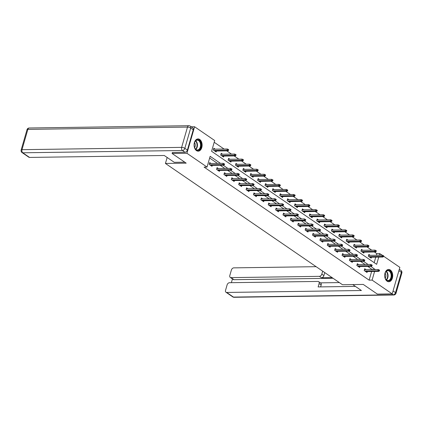 <?xml version="1.0" encoding="UTF-8"?>
<svg xmlns="http://www.w3.org/2000/svg" width="423" height="423" viewBox="0 0 423 423"><rect width="100%" height="100%" fill="white"/><g stroke="black" fill="none" stroke-linecap="round" stroke-linejoin="round"><path stroke-width="0.63" d="M387.087 281.189A6.139 4.029 -90.8 0 1 384.75 274.331A6.139 4.029 -90.8 0 1 388.61 269.462A6.139 4.029 -90.8 0 1 390.313 270.006A6.139 4.029 -90.8 0 1 392.65 276.864A6.139 4.029 -90.8 0 1 388.79 281.734A6.139 4.029 -90.8 0 1 387.087 281.189M196.484 150.636A6.139 4.029 -90.8 0 1 194.146 143.783A6.139 4.029 -90.8 0 1 198.006 138.913A6.139 4.029 -90.8 0 1 199.709 139.458A6.139 4.029 -90.8 0 1 202.046 146.31A6.139 4.029 -90.8 0 1 198.186 151.18A6.139 4.029 -90.8 0 1 196.484 150.636M191.259 126.81L194.591 126.763L214.699 140.536L211.595 151.286L376.65 264.338L378.738 257.099M376.317 255.254L376.782 253.631L374.408 252.002M371.717 250.157L367.027 246.942M364.335 245.102L359.645 241.887M356.954 240.047L352.264 236.832M349.572 234.992L344.877 231.778M342.191 229.932L337.496 226.717M334.81 224.877L330.114 221.663M327.428 219.823L322.733 216.608M320.047 214.768L315.352 211.553M312.66 209.708L307.97 206.498M305.279 204.653L300.589 201.438M297.898 199.598L293.208 196.383M290.516 194.543L285.826 191.328M283.135 189.483L278.44 186.273M275.754 184.428L271.058 181.213M268.372 179.373L263.677 176.158M260.991 174.318L256.296 171.104M253.61 169.263L248.914 166.049M246.228 164.203L241.533 160.989M238.842 159.148L234.152 155.934M231.46 154.094L226.77 150.879M224.079 149.039L214.202 142.271M376.782 253.631L379.754 253.583L382.069 255.169M383.619 256.232L399.862 267.362L392.206 293.879L372.097 280.105L374.598 271.434M392.206 293.879L377.369 294.096L363.267 284.436L342.498 284.737L165.425 163.452L167.159 157.462M374.181 262.646L375.772 257.142M215.18 149.166L213.827 148.24L213.314 150.033L216.153 151.973L216.423 151.027M222.561 154.221L221.213 153.295L220.695 155.088L223.534 157.033L223.804 156.082M229.943 159.275L228.594 158.35L228.076 160.143L230.916 162.088L231.191 161.142M237.324 164.33L235.976 163.405L235.458 165.197L238.297 167.143L238.572 166.197M244.706 169.39L243.357 168.465L242.839 170.258L245.678 172.198L245.953 171.252M252.087 174.445L250.739 173.52L250.22 175.312L253.06 177.258L253.335 176.306M259.473 179.5L258.12 178.575L257.602 180.367L260.441 182.313L260.716 181.361M266.855 184.555L265.501 183.63L264.983 185.422L267.822 187.368L268.097 186.421M274.236 189.615L272.883 188.69L272.364 190.482L275.204 192.423L275.479 191.476M281.618 194.67L280.264 193.745L279.751 195.537L282.585 197.483L282.86 196.531M288.999 199.725L287.645 198.799L287.132 200.592L289.972 202.538L290.241 201.586M296.38 204.78L295.032 203.854L294.514 205.647L297.353 207.593L297.623 206.646M303.762 209.84L302.413 208.914L301.895 210.707L304.734 212.647L305.009 211.701M311.143 214.895L309.795 213.969L309.276 215.762L312.116 217.708L312.391 216.756M318.524 219.949L317.176 219.024L316.658 220.817L319.497 222.762L319.772 221.811M325.906 225.004L324.557 224.079L324.039 225.871L326.879 227.817L327.153 226.871M333.292 230.064L331.939 229.139L331.421 230.926L334.26 232.872L334.535 231.926M340.674 235.119L339.32 234.194L338.802 235.986L341.641 237.927L341.916 236.98M348.055 240.174L346.701 239.249L346.183 241.041L349.023 242.987L349.298 242.035M355.436 245.229L354.083 244.304L353.57 246.096L356.409 248.042L356.679 247.095M362.818 250.284L361.464 249.359L360.951 251.151L363.791 253.097L364.06 252.15M370.199 255.344L368.851 254.419L368.333 256.211L371.172 258.152L371.447 257.205M220.452 163.363L210.146 156.304L207.043 167.059L204.076 167.101L369.131 280.148L371.632 271.481M372.177 269.588L367.814 266.374M365.123 264.528L360.433 261.314M357.742 259.473L353.052 256.259M350.36 254.419L345.67 251.204M342.979 249.364L338.289 246.149M335.598 244.304L330.902 241.089M328.216 239.249L323.521 236.034M320.835 234.194L316.14 230.979M313.454 229.139L308.758 225.924M306.072 224.079L301.377 220.864M298.686 219.024L293.996 215.809M291.304 213.969L286.614 210.754M283.923 208.914L279.233 205.7M276.542 203.854L271.852 200.645M269.16 198.799L264.465 195.585M261.779 193.745L257.084 190.53M254.397 188.69L249.702 185.475M247.016 183.63L242.321 180.42M239.635 178.575L234.939 175.36M232.248 173.52L227.558 170.305M224.867 168.465L220.177 165.25M217.485 163.41L209.649 158.038M211.04 163.5L209.692 162.575L209.174 164.367L212.013 166.313L212.288 165.361M218.421 168.555L217.073 167.63L216.555 169.422L219.394 171.368L219.669 170.421M225.808 173.615L224.454 172.69L223.936 174.477L226.776 176.423L227.051 175.476M233.189 178.67L231.836 177.745L231.318 179.537L234.157 181.478L234.432 180.531M240.571 183.725L239.217 182.799L238.699 184.592L241.538 186.538L241.813 185.586M247.952 188.78L246.598 187.854L246.086 189.647L248.92 191.593L249.195 190.646M255.333 193.84L253.98 192.909L253.467 194.702L256.306 196.647L256.576 195.701M262.715 198.895L261.366 197.969L260.848 199.762L263.688 201.702L263.957 200.756M270.096 203.949L268.748 203.024L268.23 204.817L271.069 206.762L271.344 205.811M277.477 209.004L276.129 208.079L275.611 209.871L278.45 211.817L278.725 210.866M284.859 214.059L283.51 213.134L282.992 214.926L285.832 216.872L286.107 215.926M292.24 219.119L290.892 218.194L290.374 219.986L293.213 221.927L293.488 220.98M299.627 224.174L298.273 223.249L297.755 225.041L300.594 226.987L300.869 226.035M307.008 229.229L305.655 228.304L305.136 230.096L307.976 232.042L308.251 231.09M314.389 234.284L313.036 233.359L312.518 235.151L315.357 237.097L315.632 236.15M321.771 239.344L320.417 238.419L319.904 240.211L322.744 242.152L323.013 241.205M329.152 244.399L327.799 243.474L327.286 245.266L330.125 247.212L330.395 246.26M336.534 249.454L335.185 248.528L334.667 250.321L337.506 252.267L337.781 251.315M343.915 254.509L342.567 253.583L342.048 255.376L344.888 257.321L345.163 256.375M351.296 259.569L349.948 258.643L349.43 260.431L352.269 262.376L352.544 261.43M358.678 264.624L357.329 263.698L356.811 265.491L359.65 267.431L359.925 266.485M366.064 269.678L364.711 268.753L364.192 270.546L367.032 272.491L367.307 271.54M165.425 163.452L186.199 163.156L172.098 153.496L172.404 152.428M172.098 153.496L186.934 153.285L194.591 126.763M369.131 280.148L372.097 280.105M207.043 167.059L186.934 153.285M375.143 269.546L370.781 266.331M368.095 264.486L363.399 261.271M360.708 259.431L356.018 256.216M353.327 254.376L348.637 251.162M345.945 249.316L341.255 246.107M338.564 244.261L333.874 241.047M331.183 239.207L326.487 235.992M323.801 234.152L319.106 230.937M316.42 229.097L311.725 225.882M309.039 224.037L304.343 220.822M301.657 218.982L296.962 215.767M294.271 213.927L289.581 210.712M286.889 208.872L282.199 205.657M279.508 203.812L274.818 200.597M272.126 198.757L267.436 195.542M264.745 193.702L260.055 190.487M257.364 188.647L252.668 185.433M249.982 183.587L245.287 180.378M242.601 178.532L237.906 175.318M235.22 173.478L230.524 170.263M227.838 168.423L223.143 165.208M379.283 255.212L379.754 253.583M372.235 269.398L375.201 269.356M223.878 164.447L224.349 164.774L224.555 164.055L224.084 163.733L223.878 164.447L222.831 164.616L223.682 165.197L210.659 165.388M209.808 164.801L222.831 164.616L223.207 163.326L209.417 163.527M224.084 163.733L223.207 163.326M223.682 165.197L224.349 164.774M228.489 150.435L228.695 149.721L228.219 149.393L228.013 150.112L228.489 150.435L227.823 150.863L226.971 150.281L227.341 148.991L213.557 149.187M228.013 150.112L213.948 150.466M227.823 150.863L214.799 151.048M227.341 148.991L228.219 149.393M198.006 150.339A5.309 3.484 -90.8 0 1 194.628 147.717A5.309 3.484 -90.8 0 1 194.554 142.477A5.309 3.484 -90.8 0 1 197.234 139.77A5.309 3.484 -90.8 0 1 201.084 144.529A5.309 3.484 -90.8 0 1 198.006 150.339M194.591 147.616A4.917 3.225 89.2 0 0 197.393 149.975A4.917 3.225 89.2 0 0 197.684 149.948A4.917 3.225 89.2 0 0 200.544 144.793A4.917 3.225 89.2 0 0 197.255 140.14A4.917 3.225 89.2 0 0 196.965 140.166A4.917 3.225 89.2 0 0 194.517 142.577M197.726 151.148A6.096 4.003 89.2 0 0 198.064 151.122A6.096 4.003 89.2 0 0 201.618 144.74A6.096 4.003 89.2 0 0 197.552 138.956M194.601 147.648A3.5 2.3 89.2 0 0 194.527 142.546M388.615 280.888A5.309 3.484 -90.8 0 1 385.231 278.265A5.309 3.484 -90.8 0 1 385.157 273.031A5.309 3.484 -90.8 0 1 387.838 270.318A5.309 3.484 -90.8 0 1 391.687 275.082A5.309 3.484 -90.8 0 1 388.615 280.888M385.194 278.165A4.917 3.225 89.2 0 0 388.002 280.523A4.917 3.225 89.2 0 0 388.288 280.502A4.917 3.225 89.2 0 0 391.148 275.341A4.917 3.225 89.2 0 0 387.859 270.694A4.917 3.225 89.2 0 0 387.568 270.715A4.917 3.225 89.2 0 0 385.12 273.131M388.33 281.702A6.096 4.003 89.2 0 0 388.668 281.67A6.096 4.003 89.2 0 0 392.221 275.288A6.096 4.003 89.2 0 0 388.155 269.509M385.205 278.197A3.5 2.3 89.2 0 0 385.131 273.099M184.772 162.178L174.265 162.332L164.277 155.49L29.562 157.43A2.358 1.618 124.4 0 1 28.849 157.224L22.086 152.592A2.358 1.618 -55.6 0 0 22.794 152.793L29.562 157.43M187.394 150.07L193.248 129.787L190.694 128.037L184.84 148.32L187.394 150.07A2.358 1.618 124.4 0 1 184.994 152.248L172.378 152.529M190.25 126.117A2.358 2.358 0 0 0 188.88 125.705A2.358 1.549 89.2 0 0 187.495 127.09L27.855 129.385L21.996 149.673L181.641 147.373L187.495 127.09A2.358 0.751 -163.9 0 1 190.694 128.037A2.358 1.618 -55.6 0 0 190.25 126.117L192.803 127.868A2.358 1.618 124.4 0 1 193.248 129.787M352.761 284.589L361.416 290.516L226.696 292.452L233.464 297.089L393.104 294.794L391.788 293.89M332.103 277.615L321.491 277.768L319.407 276.346L230.979 277.615L234.009 279.688A2.358 1.618 124.4 0 1 233.295 279.487L230.265 277.414A2.358 1.618 -55.6 0 0 230.979 277.615M319.407 276.346A2.358 1.618 -55.6 0 0 321.808 274.167L323.891 275.595A2.358 1.618 124.4 0 1 321.491 277.768M322.675 271.159L321.808 274.167M316.14 266.68L233.792 267.865A2.358 1.618 -55.6 0 0 231.392 270.043L229.821 275.489A2.358 1.618 -55.6 0 0 230.265 277.414M318.651 281.633L320.734 283.061A2.358 1.618 124.4 0 1 321.179 284.986L319.095 283.558A2.358 1.618 -55.6 0 0 318.651 281.633A2.358 1.618 -55.6 0 0 317.937 281.432L229.515 282.707A2.358 1.618 -55.6 0 0 227.109 284.88L225.538 290.326A2.358 1.618 -55.6 0 0 225.988 292.251A2.358 1.618 -55.6 0 0 226.696 292.452M232.46 278.916L231.376 282.68M319.095 283.558L318.128 286.926L355.394 286.392M333.049 278.265L234.009 279.688M320.428 282.855L339.352 282.58M321.179 284.986L320.629 286.889M324.758 272.586L323.891 275.595M231.259 169.501L231.73 169.829L231.936 169.11L231.466 168.788L231.259 169.501L230.212 169.671L231.069 170.258L218.046 170.443M217.189 169.861L230.212 169.671L230.588 168.38L216.798 168.581M231.466 168.788L230.588 168.38M231.069 170.258L231.73 169.829M238.641 174.562L239.111 174.884L239.323 174.165L238.847 173.842L238.641 174.562L237.599 174.725L238.45 175.312L225.427 175.497M224.576 174.916L237.599 174.725L237.969 173.435L224.179 173.636M238.847 173.842L237.969 173.435M238.45 175.312L239.111 174.884M235.87 155.49L236.076 154.776L235.606 154.453L235.394 155.167L235.87 155.49L235.204 155.918L234.353 155.336L234.723 154.046L220.938 154.242M235.394 155.167L221.329 155.521M235.204 155.918L222.181 156.108M234.723 154.046L235.606 154.453M243.251 160.55L243.458 159.831L242.987 159.508L242.776 160.222L243.251 160.55L242.585 160.978L241.734 160.391L242.109 159.101L228.32 159.302M242.776 160.222L228.711 160.581M242.585 160.978L229.562 161.163M242.109 159.101L242.987 159.508M246.022 179.616L246.498 179.939L246.704 179.225L246.228 178.897L246.022 179.616L244.98 179.786L245.832 180.367L232.809 180.552M231.957 179.971L244.98 179.786L245.351 178.495L231.561 178.691M246.228 178.897L245.351 178.495M245.832 180.367L246.498 179.939M253.403 184.671L253.879 184.994L254.086 184.28L253.61 183.957L253.403 184.671L252.362 184.84L253.213 185.422L240.19 185.612M239.339 185.025L252.362 184.84L252.732 183.55L238.942 183.746M253.61 183.957L252.732 183.55M253.213 185.422L253.879 184.994M260.785 189.726L261.261 190.054L261.467 189.335L260.991 189.012L260.785 189.726L259.743 189.895L260.594 190.482L247.571 190.667M246.72 190.086L259.743 189.895L260.113 188.605L246.329 188.806M260.991 189.012L260.113 188.605M260.594 190.482L261.261 190.054M250.633 165.605L250.839 164.885L250.368 164.563L250.162 165.282L250.633 165.605L249.967 166.033L249.115 165.446L249.491 164.156L235.701 164.357M250.162 165.282L236.092 165.636M249.967 166.033L236.943 166.218M249.491 164.156L250.368 164.563M258.014 170.659L258.22 169.946L257.75 169.618L257.544 170.337L258.014 170.659L257.348 171.088L256.497 170.506L256.872 169.216L243.082 169.412M257.544 170.337L243.474 170.691M257.348 171.088L244.325 171.273M256.872 169.216L257.75 169.618M265.395 175.714L265.602 175L265.131 174.678L264.925 175.392L265.395 175.714L264.735 176.142L263.878 175.561L264.253 174.271L250.464 174.466M264.925 175.392L250.855 175.746M264.735 176.142L251.711 176.333M264.253 174.271L265.131 174.678M268.166 194.786L268.642 195.109L268.848 194.39L268.372 194.067L268.166 194.786L267.125 194.95L267.976 195.537L254.953 195.722M254.101 195.14L267.125 194.95L267.495 193.66L253.71 193.861M268.372 194.067L267.495 193.66M267.976 195.537L268.642 195.109M272.777 180.774L272.988 180.055L272.512 179.733L272.306 180.447L272.777 180.774L272.116 181.197L271.265 180.616L271.635 179.326L257.845 179.526M272.306 180.447L258.242 180.806M272.116 181.197L259.093 181.388M271.635 179.326L272.512 179.733M275.547 199.841L276.023 200.164L276.23 199.45L275.759 199.122L275.547 199.841L274.506 200.01L275.357 200.592L262.334 200.777M261.483 200.195L274.506 200.01L274.881 198.72L261.091 198.916M275.759 199.122L274.881 198.72M275.357 200.592L276.023 200.164M280.163 185.829L280.37 185.11L279.894 184.788L279.688 185.507L280.163 185.829L279.497 186.257L278.646 185.671L279.016 184.38L265.226 184.581M279.688 185.507L265.623 185.861M279.497 186.257L266.474 186.443M279.016 184.38L279.894 184.788M282.934 204.896L283.405 205.218L283.611 204.505L283.14 204.182L282.934 204.896L281.887 205.065L282.738 205.647L269.715 205.837M268.864 205.25L281.887 205.065L282.263 203.775L268.473 203.971M283.14 204.182L282.263 203.775M282.738 205.647L283.405 205.218M287.545 190.884L287.751 190.17L287.275 189.842L287.069 190.561L287.545 190.884L286.879 191.312L286.027 190.731L286.397 189.441L272.608 189.636M287.069 190.561L273.004 190.916M286.879 191.312L273.855 191.497M286.397 189.441L287.275 189.842M290.315 209.951L290.786 210.279L290.992 209.559L290.522 209.237L290.315 209.951L289.269 210.12L290.12 210.702L277.097 210.892M276.245 210.31L289.269 210.12L289.644 208.83L275.854 209.031M290.522 209.237L289.644 208.83M290.12 210.702L290.786 210.279M294.926 195.939L295.132 195.225L294.657 194.897L294.45 195.616L294.926 195.939L294.26 196.367L293.409 195.786L293.779 194.495L279.994 194.691M294.45 195.616L280.386 195.971M294.26 196.367L281.237 196.558M293.779 194.495L294.657 194.897M297.697 215.011L298.167 215.333L298.374 214.614L297.903 214.292L297.697 215.011L296.65 215.175L297.501 215.762L284.483 215.947M283.627 215.365L296.65 215.175L297.025 213.885L283.236 214.086M297.903 214.292L297.025 213.885M297.501 215.762L298.167 215.333M302.308 200.999L302.514 200.28L302.038 199.957L301.832 200.671L302.308 200.999L301.641 201.422L300.79 200.84L301.16 199.55L287.376 199.751M301.832 200.671L287.767 201.025M301.641 201.422L288.618 201.612M301.16 199.55L302.038 199.957M305.078 220.066L305.549 220.388L305.755 219.674L305.284 219.347L305.078 220.066L304.031 220.235L304.888 220.817L291.865 221.002M291.013 220.42L304.031 220.235L304.407 218.945L290.617 219.14M305.284 219.347L304.407 218.945M304.888 220.817L305.549 220.388M309.689 206.054L309.895 205.335L309.425 205.012L309.213 205.726L309.689 206.054L309.023 206.482L308.171 205.895L308.547 204.605L294.757 204.806M309.213 205.726L295.148 206.086M309.023 206.482L296 206.667M308.547 204.605L309.425 205.012M312.46 225.121L312.93 225.443L313.142 224.729L312.666 224.401L312.46 225.121L311.418 225.29L312.269 225.871L299.246 226.062M298.395 225.475L311.418 225.29L311.788 224L297.998 224.195M312.666 224.401L311.788 224M312.269 225.871L312.93 225.443M317.07 211.109L317.276 210.39L316.806 210.067L316.6 210.786L317.07 211.109L316.404 211.537L315.553 210.955L315.928 209.665L302.138 209.861M316.6 210.786L302.53 211.14M316.404 211.537L303.381 211.722M315.928 209.665L316.806 210.067M319.841 230.175L320.317 230.503L320.523 229.784L320.047 229.462L319.841 230.175L318.799 230.345L319.651 230.926L306.627 231.117M305.776 230.535L318.799 230.345L319.169 229.055L305.38 229.255M320.047 229.462L319.169 229.055M319.651 230.926L320.317 230.503M324.452 216.164L324.658 215.45L324.187 215.122L323.981 215.841L324.452 216.164L323.785 216.592L322.934 216.01L323.309 214.72L309.52 214.916M323.981 215.841L309.911 216.195M323.785 216.592L310.762 216.782M323.309 214.72L324.187 215.122M327.222 235.236L327.698 235.558L327.904 234.839L327.428 234.516L327.222 235.236L326.181 235.4L327.032 235.986L314.009 236.171M313.157 235.59L326.181 235.4L326.551 234.109L312.761 234.31M327.428 234.516L326.551 234.109M327.032 235.986L327.698 235.558M331.833 221.218L332.039 220.505L331.569 220.182L331.362 220.896L331.833 221.218L331.167 221.647L330.315 221.065L330.691 219.775L316.901 219.976M331.362 220.896L317.292 221.25M331.167 221.647L318.144 221.837M330.691 219.775L331.569 220.182M334.604 240.29L335.079 240.613L335.286 239.894L334.81 239.571L334.604 240.29L333.562 240.46L334.413 241.041L321.39 241.226M320.539 240.645L333.562 240.46L333.932 239.169L320.148 239.365M334.81 239.571L333.932 239.169M334.413 241.041L335.079 240.613M339.214 226.279L339.42 225.559L338.95 225.237L338.744 225.951L339.214 226.279L338.553 226.707L337.697 226.12L338.072 224.83L324.282 225.031M338.744 225.951L324.679 226.31M338.553 226.707L325.53 226.892M338.072 224.83L338.95 225.237M341.985 245.345L342.461 245.668L342.667 244.954L342.196 244.626L341.985 245.345L340.943 245.514L341.795 246.096L328.771 246.286M327.92 245.7L340.943 245.514L341.313 244.224L327.529 244.42M342.196 244.626L341.313 244.224M341.795 246.096L342.461 245.668M346.596 231.333L346.807 230.614L346.331 230.292L346.125 231.011L346.596 231.333L345.935 231.762L345.083 231.175L345.454 229.885L331.664 230.086M346.125 231.011L332.06 231.365M345.935 231.762L332.912 231.947M345.454 229.885L346.331 230.292M349.366 250.4L349.842 250.728L350.048 250.009L349.578 249.686L349.366 250.4L348.325 250.569L349.176 251.151L336.153 251.341M335.302 250.754L348.325 250.569L348.7 249.279L334.91 249.48M349.578 249.686L348.7 249.279M349.176 251.151L349.842 250.728M353.982 236.388L354.188 235.674L353.713 235.347L353.506 236.066L353.982 236.388L353.316 236.817L352.465 236.235L352.835 234.945L339.045 235.14M353.506 236.066L339.442 236.42M353.316 236.817L340.293 237.002M352.835 234.945L353.713 235.347M356.753 255.455L357.224 255.783L357.43 255.064L356.959 254.741L356.753 255.455L355.706 255.624L356.557 256.211L343.534 256.396M342.683 255.815L355.706 255.624L356.081 254.334L342.292 254.535M356.959 254.741L356.081 254.334M356.557 256.211L357.224 255.783M361.364 241.443L361.57 240.729L361.094 240.407L360.888 241.121L361.364 241.443L360.697 241.871L359.846 241.29L360.216 240L346.426 240.195M360.888 241.121L346.823 241.475M360.697 241.871L347.674 242.062M360.216 240L361.094 240.407M364.134 260.515L364.605 260.838L364.811 260.119L364.34 259.796L364.134 260.515L363.087 260.679L363.939 261.266L350.916 261.451M350.064 260.869L363.087 260.679L363.463 259.389L349.673 259.59M364.34 259.796L363.463 259.389M363.939 261.266L364.605 260.838M368.745 246.503L368.951 245.784L368.475 245.462L368.269 246.175L368.745 246.503L368.079 246.932L367.227 246.345L367.598 245.054L353.813 245.255M368.269 246.175L354.204 246.535M368.079 246.932L355.056 247.117M367.598 245.054L368.475 245.462M371.516 265.57L371.986 265.893L372.192 265.179L371.722 264.851L371.516 265.57L370.469 265.739L371.325 266.321L358.302 266.506M357.446 265.924L370.469 265.739L370.844 264.449L357.054 264.645M371.722 264.851L370.844 264.449M371.325 266.321L371.986 265.893M376.126 251.558L376.333 250.839L375.857 250.516L375.65 251.236L376.126 251.558L375.46 251.986L374.609 251.399L374.979 250.109L361.194 250.31M375.65 251.236L361.586 251.59M375.46 251.986L362.437 252.171M374.979 250.109L375.857 250.516M378.897 270.625L379.368 270.947L379.579 270.234L379.103 269.911L378.897 270.625L377.855 270.794L378.707 271.376L365.684 271.566M364.832 270.979L377.855 270.794L378.225 269.504L364.436 269.7M379.103 269.911L378.225 269.504M378.707 271.376L379.368 270.947M383.508 256.613L383.714 255.899L383.243 255.571L383.032 256.29L383.508 256.613L382.841 257.041L381.99 256.46L382.366 255.169L368.576 255.365M383.032 256.29L368.967 256.645M382.841 257.041L369.818 257.226M382.366 255.169L383.243 255.571M195.717 140.764A4.917 3.225 -90.8 0 1 197.462 145.057A4.917 3.225 -90.8 0 1 195.838 149.393M195.59 149.171A4.753 3.12 89.2 0 0 195.474 140.996M386.321 271.317A4.917 3.225 -90.8 0 1 388.065 275.606A4.917 3.225 -90.8 0 1 386.442 279.947M386.194 279.725A4.753 3.12 89.2 0 0 386.077 271.545M184.994 152.248L182.44 150.498L22.794 152.793A2.358 1.549 89.2 0 1 21.996 149.673A2.358 0.751 -163.9 0 0 21.15 149.991L27.003 129.702A2.358 0.751 16.1 0 1 27.855 129.385A2.358 1.549 89.2 0 1 29.24 128A2.358 2.358 0 0 0 27.003 129.702M182.44 150.498A2.358 1.618 -55.6 0 0 184.84 148.32A2.358 0.751 16.1 0 0 181.641 147.373A2.358 1.549 89.2 0 0 182.44 150.498M393.057 290.939L395.51 292.616L401.364 272.327L398.91 270.651M232.75 296.883A2.358 2.358 0 0 0 234.12 297.295A2.358 1.549 89.2 0 1 233.464 297.089A2.358 1.618 124.4 0 1 232.75 296.883L225.988 292.251M400.914 270.408A2.358 1.618 124.4 0 1 401.364 272.327A2.358 0.751 -163.9 0 1 401.85 273.009A2.358 2.358 0 0 0 400.914 270.408L399.301 269.303M393.76 295A2.358 2.358 0 0 0 395.997 293.298A2.358 0.751 16.1 0 0 395.51 292.616A2.358 1.618 124.4 0 1 393.104 294.794A2.358 1.549 89.2 0 0 393.76 295L234.12 297.295M21.15 149.991A2.358 2.358 0 0 0 22.086 152.592M188.88 125.705L29.24 128M401.85 273.009L395.997 293.298"/></g></svg>
